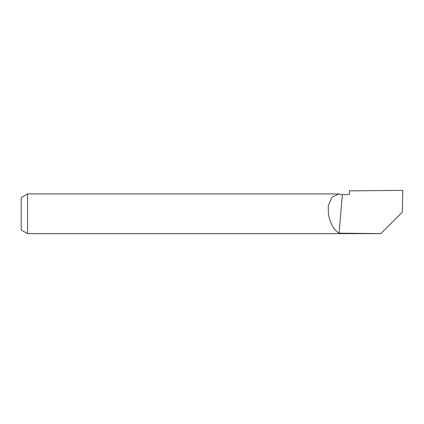 <?xml version="1.0" encoding="UTF-8"?>
<svg xmlns="http://www.w3.org/2000/svg" width="424" height="424" viewBox="0 0 424 424"><rect width="100%" height="100%" fill="white"/><g stroke="black" fill="none" stroke-linecap="round" stroke-linejoin="round"><path stroke-width="0.64" d="M27.56 233.624L21.2 229.951L21.2 197.611L27.56 193.938L27.56 233.624L380.821 233.624L400.155 214.29M339.11 233.189C336.158 231.435 334.027 229.193 332.713 226.458C330.487 222.287 329.045 218.063 328.388 213.781L328.261 205.608L332.019 197.16L338.972 193.938L342.311 194.605L339.11 233.189L380.847 233.598L402.344 212.101L402.8 190.376L349.376 190.853L349.376 194.478L342.311 194.605M338.972 193.938L27.56 193.938"/></g></svg>
